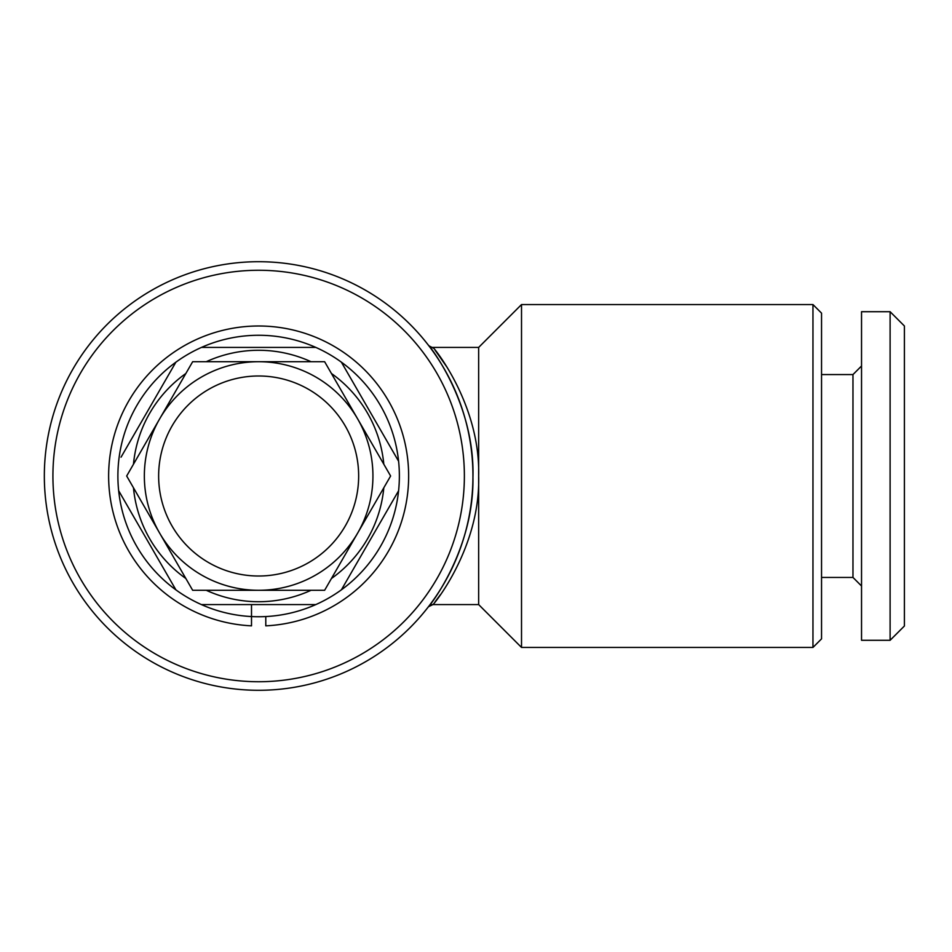 <?xml version="1.0" encoding="UTF-8"?>
<svg xmlns="http://www.w3.org/2000/svg" width="952" height="952" viewBox="0 0 952 952"><rect width="100%" height="100%" fill="white"/><g stroke="black" fill="none" stroke-linecap="round" stroke-linejoin="round"><path stroke-width="1.43" d="M251.506 604.579L251.506 625.845A150.011 150.011 0 0 1 129.936 398.947A150.011 150.011 0 0 1 387.345 398.947A150.011 150.011 0 0 1 265.786 625.845L265.786 616.539M251.506 625.845L251.506 616.539M258.647 375.992A100.008 100.008 0 0 1 358.654 476A100.008 100.008 0 0 1 258.647 576.008A100.008 100.008 0 0 1 158.639 476A100.008 100.008 0 0 1 258.647 375.992M258.647 361.712A114.288 114.288 0 0 1 372.934 476A114.288 114.288 0 0 1 258.647 590.288L192.661 590.288L126.675 476L192.661 361.712L324.632 361.712L390.618 476L324.632 590.288L258.647 590.288A114.288 114.288 0 0 1 144.347 476A114.288 114.288 0 0 1 258.647 361.712M315.826 604.579A140.718 140.718 0 0 1 175.882 362.188A140.718 140.718 0 0 1 398.59 490.768A140.718 140.718 0 0 1 315.826 604.579L201.455 604.579M206.263 361.712A125.724 125.724 0 0 1 311.018 361.712M331.439 373.493A125.724 125.724 0 0 1 383.811 464.207M383.811 487.793A125.724 125.724 0 0 1 331.439 578.507M311.018 590.288A125.724 125.724 0 0 1 206.263 590.288M341.399 589.812L398.59 490.768M398.59 461.232L341.399 362.188M315.826 347.42L201.455 347.42M812.96 647.443L821.54 638.863L821.54 313.137L812.96 304.557L521.517 304.557L521.517 647.443L812.96 647.443L812.96 304.557M521.517 647.443L478.654 604.579L478.654 347.42L521.517 304.557M258.647 270.273A205.727 205.727 0 0 1 464.374 476A205.727 205.727 0 0 1 258.647 681.727A205.727 205.727 0 0 1 52.919 476A205.727 205.727 0 0 1 258.647 270.273M258.647 261.705A214.295 214.295 0 0 1 472.942 476A214.295 214.295 0 0 1 258.647 690.295A214.295 214.295 0 0 1 44.339 476A214.295 214.295 0 0 1 258.647 261.705M428.971 606.043L428.388 606.805C428.412 607.638 474.132 550.47 472.942 477.321C475.048 403.684 429.435 345.433 428.4 345.195A5.712 5.712 142.4 0 0 432.922 347.42L432.922 347.42C434.362 348.015 480.486 405.147 478.654 476C480.582 547.126 433.826 604.603 432.922 604.579L428.424 606.757A5.712 5.712 37.6 0 1 432.922 604.579L478.654 604.579M434.767 598.094L430.375 604.187M435.052 601.878L440.431 594.667M447.214 367.484L435.028 350.086M433.612 348.277L428.805 345.743M904.4 626.011L890.108 640.291L861.536 640.291L861.536 311.709L890.108 311.709L904.4 325.989L904.4 626.011M861.536 586.004L852.968 577.436L852.968 374.564L861.536 365.996M852.968 577.436L821.54 577.436M852.968 374.564L821.54 374.564M890.108 640.291L890.108 311.709M185.854 578.507A125.724 125.724 0 0 1 133.47 487.793M133.47 464.207A125.724 125.724 0 0 1 185.854 373.493M175.882 362.188L121.047 457.174M118.703 490.768L175.882 589.812M478.654 347.42L432.922 347.42"/></g></svg>
